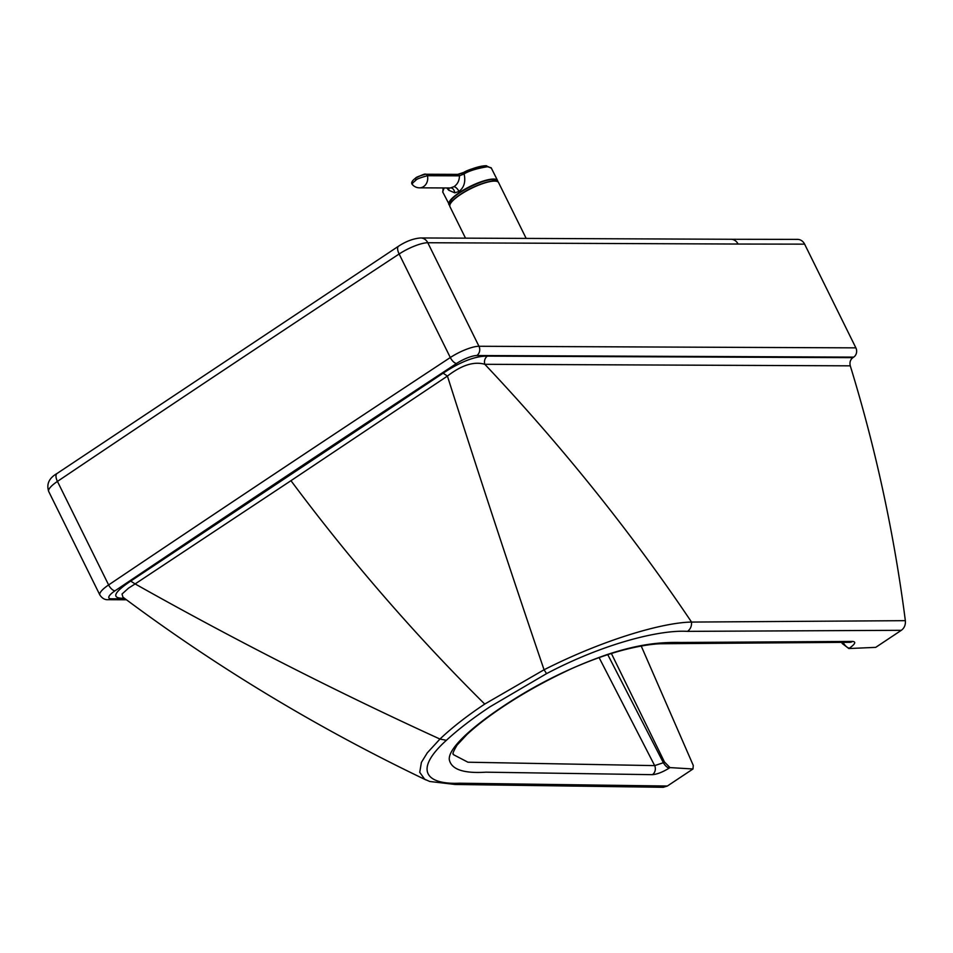 <?xml version="1.0" encoding="UTF-8"?>
<svg xmlns="http://www.w3.org/2000/svg" width="953" height="953" viewBox="0 0 953 953"><rect width="100%" height="100%" fill="white"/><g stroke="black" fill="none" stroke-linecap="round" stroke-linejoin="round"><path stroke-width="1.43" d="M667.362 786.034L459.358 783.211L455.141 784.474L663.217 787.297L667.362 786.034L692.974 768.988L693.284 765.462L641.226 646.039M841.535 642.322L842.333 643.597L843.417 642.87A6.778 3.026 56.2 0 0 849.48 648.123C855.186 644.025 856.223 641.786 852.601 641.417A6.778 5.837 -90.1 0 1 849.695 642.31L660.179 643.751C651.387 644.145 640.773 645.824 628.325 648.802C611.6 652.781 592.909 659.297 572.241 668.363C546.855 680.085 523.769 692.879 502.97 706.757A6.778 2.978 -123.6 0 1 502.124 706.983C472.402 726.758 447.993 748.439 449.292 759.648C451.353 769.428 463.539 773.61 485.863 772.18L652.388 774.67A6.778 5.873 90.6 0 0 654.675 765.616L663.371 762.71A6.778 2.919 56.5 0 0 669.351 768.011L669.983 767.594L664.467 761.983L611.397 653.52M804.618 244.147L738.075 244.039A9.494 8.196 -89.8 0 0 731.011 239.274L797.542 239.382A9.494 8.196 90.2 0 1 804.618 244.147L855.877 347.857A6.778 5.849 90.2 0 1 853.709 357.113L852.887 357.661C850.326 359.662 849.457 362.378 850.279 365.833C875.759 448.66 894.117 533.609 905.35 620.665C905.707 624.834 904.373 628.051 901.324 630.314L875.712 647.361L848.849 648.54L842.333 643.597M692.974 768.988L669.983 767.594M124.057 597.996A6.778 5.849 -89.8 0 0 123.533 598.305C111.167 598.353 113.562 592.623 130.704 581.104L443.133 373.171L447.422 376.078L290.963 480.681C350.585 560.662 415.174 635.127 484.732 704.076C466.672 716.132 451.758 727.794 439.964 739.051L446.397 740.302C457.964 729.617 472.426 718.502 489.771 706.935L546.569 673.628C603.046 643.847 659.202 629.623 687.53 631.362L901.324 630.314M843.095 642.322L844.239 642.322M455.141 784.474L429.708 781.472L424.657 779.209L419.737 772.323L421.405 762.388L427.278 752.846L439.964 739.051C336.659 691.854 235.046 640.142 135.123 583.927L290.963 480.681M850.279 365.833L484.815 364.296A6.778 5.849 90.2 0 1 487.412 356.124C475.344 355.981 460.573 361.663 443.133 373.171M905.35 620.665L691.544 622.071C631.208 532.37 562.294 446.445 484.815 364.296C474.106 361.163 461.645 365.082 447.422 376.078C479.657 477.346 511.868 575.243 544.056 669.768L484.732 704.076M687.53 631.362C690.437 629.194 691.783 626.097 691.544 622.071C662.728 622.488 603.642 639.582 544.056 669.768L546.569 673.628M122.901 597.126L122.032 594.017L128.607 588.084L135.123 583.927L130.704 581.104M451.805 199.213A25.028 6.349 153.7 0 0 450.543 203.12L450.578 203.203M495.465 181.022L495.417 180.939A25.028 6.349 153.7 0 0 491.545 179.569A26.398 6.695 -26.3 0 1 495.798 179.938L495.798 179.938A26.398 6.695 -26.3 0 1 497.097 181.38M491.033 238.262L449.339 238.083M449.864 204.716A26.398 6.695 -26.3 0 1 449.518 202.81L449.518 202.81A26.398 6.695 -26.3 0 1 451.793 199.201M449.733 205.431A27.137 6.885 -26.3 0 1 448.911 204.585A27.137 6.885 -26.3 0 1 459.513 192.494A27.137 6.885 -26.3 0 1 497.573 180.546L491.188 167.799L487.471 166.727C477.012 168.431 469.221 170.813 464.099 173.887L463.468 172.505L457.178 174.542M446.766 187.967L448.744 190.231L454.784 192.84L458.989 191.434C464.123 187.538 465.826 181.689 464.099 173.887L459.441 175.84A2.037 1.751 -89.7 0 0 457.774 174.375L457.833 174.375A2.037 1.727 -90.9 0 0 457.809 174.375L425.717 174.244A2.037 1.751 -90 0 1 425.729 174.244C425.348 173.541 421.941 174.84 415.496 178.163L415.83 180.26L412.685 182.964L412.339 184.537A9.494 9.494 0 0 0 419.499 187.836A9.494 8.196 -89.7 0 0 427.421 175.721C420.011 177.77 416.151 179.295 415.83 180.26M444.134 187.955L442.68 191.887L449.721 205.443M485.148 165.929C475.452 167.514 468.221 169.705 463.48 172.529M419.499 187.836L450.245 187.979L453.926 186.717C457.547 184.263 459.394 180.629 459.441 175.84L427.421 175.721A2.037 1.751 -90 0 0 425.729 174.244M425.014 174.423C419.106 176.043 415.984 177.27 415.639 178.092L415.508 178.151C411.934 180.867 410.886 183 412.339 184.537M57.061 473.474L398.604 246.16A9.494 4.026 56.6 0 0 399.128 253.998A14517.585 3683.953 -26.3 0 0 57.442 481.408A23.063 5.849 153.7 0 0 48.71 491.498C46.268 484.1 49.044 478.096 57.061 473.474A9.494 4.288 56.1 0 0 57.442 481.408L108.618 584.939A23.063 5.849 153.7 0 0 99.886 595.029C102.197 598.424 105.021 599.985 108.344 599.699A6.778 5.849 -89.8 0 0 111.287 598.806A16.284 4.134 153.7 0 1 115.039 590.789A6.778 3.062 56.1 0 1 108.618 584.939A14517.585 3683.953 -26.3 0 1 450.304 357.53L399.128 253.998A23.063 5.849 -26.3 0 1 427.79 242.741L478.966 346.273A6.778 5.849 90.2 0 1 476.798 355.529A16.284 4.134 153.7 0 0 456.558 363.474A14510.795 3682.225 153.7 0 0 115.039 590.789M855.877 347.857L478.966 346.273A23.063 5.849 -26.3 0 0 450.304 357.53A6.778 2.883 56.6 0 0 456.558 363.474M848.849 648.54L849.48 648.123M669.351 768.011C662.728 772.109 657.07 774.324 652.388 774.67M502.124 706.983C534.609 685.147 569.644 667.672 607.216 654.544C640.416 643.656 661.001 642.131 680.752 642.477L852.601 641.417M459.358 783.211C426.205 784.688 413.221 770.179 446.397 740.302M124.486 598.317L123.533 598.305M852.887 357.661L487.412 356.124M853.709 357.113L476.798 355.529M125.224 598.865L111.287 598.806M738.075 244.039L427.79 242.741A9.494 8.196 90.2 0 0 420.726 237.964L731.011 239.274M607.776 654.663L663.371 762.71L664.467 761.983M502.97 706.757C488.472 716.43 476.476 725.662 466.994 734.465L457.059 745.115C450.019 757.194 454.343 752.941 453.366 754.621L467.935 762.209L654.675 765.616L599.103 657.606M450.054 204.43A26.863 6.814 -26.3 0 1 460.549 194.317A26.863 6.814 -26.3 0 1 496.763 181.356M498.586 182.595C496.847 177.52 474.665 184.739 460.525 194.329C452.592 199.665 449.066 203.775 449.935 206.646A27.137 6.885 -26.3 0 1 460.537 194.555A27.137 6.885 -26.3 0 1 498.586 182.595L526.175 238.417M452.234 238.095A14.926 12.877 -89.7 0 0 451.126 238.036M449.828 204.847A26.505 6.731 -26.3 0 1 470.317 186.657A26.505 6.731 -26.3 0 1 497.216 181.427M497.692 181.666A27.006 6.85 153.7 0 0 470.27 186.538A27.006 6.85 153.7 0 0 449.733 205.371M497.764 181.701L497.573 180.546A27.137 6.885 -26.3 0 1 497.74 181.689M487.471 166.727A2.037 1.751 -89.7 0 0 485.959 165.703L485.959 165.703C480.181 165.929 472.688 168.193 463.468 172.505L461.323 173.434A2.037 0.643 -112.3 0 0 461.24 173.482M462.503 174.685A2.037 0.643 -112.3 0 0 461.323 173.434L457.833 174.375A2.037 1.727 -90.9 0 1 459.525 175.828M458.989 191.434A5.432 2.371 56.4 0 0 453.926 186.717M454.784 192.84A5.432 3.502 83.2 0 0 450.888 187.944M448.744 190.231A5.432 3.288 129.1 0 0 448.66 187.979M48.71 491.498L99.886 595.029M123.247 597.4C217.296 667.576 318.242 728.449 426.098 779.995M126.475 599.782L108.344 599.699M398.604 246.16C406.216 241.204 413.59 238.476 420.726 237.964M449.935 206.646L465.481 238.107M449.518 202.81C450.102 194.888 489.151 175.59 495.798 179.938M491.474 168.216L485.959 165.703M442.823 192.256L443.109 187.955"/></g></svg>
